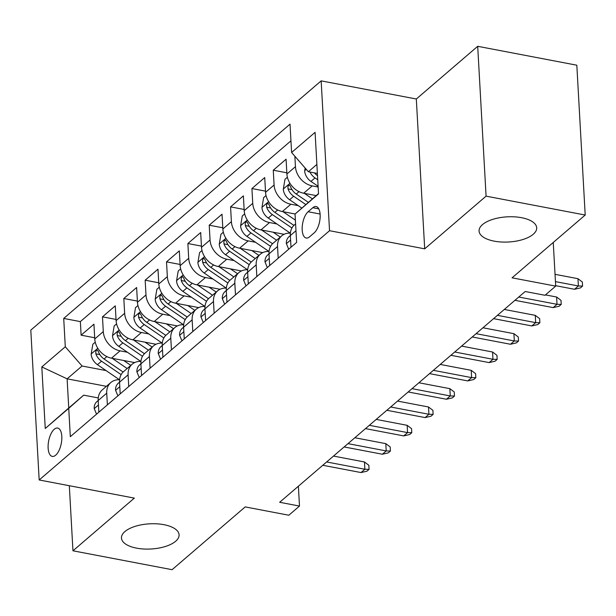 <?xml version="1.0" encoding="UTF-8"?>
<svg xmlns="http://www.w3.org/2000/svg" width="616" height="616" viewBox="0 0 616 616"><rect width="100%" height="100%" fill="white"/><g stroke="black" fill="none" stroke-linecap="round" stroke-linejoin="round"><path stroke-width="0.92" d="M163.933 524.686A28.86 12.605 -3.2 0 1 179.087 534.803A28.86 12.605 -3.2 0 1 136.606 548.148A28.86 12.605 -3.2 0 1 121.46 538.03A28.86 12.605 -3.2 0 1 163.933 524.686M521.544 217.694A28.86 12.605 -3.2 0 1 536.698 227.812A28.86 12.605 -3.2 0 1 494.217 241.149A28.86 12.605 -3.2 0 1 479.071 231.031A28.86 12.605 -3.2 0 1 521.544 217.694M55.694 455.185A14.43 6.429 -79.2 0 0 61.762 439.816A14.43 6.429 -79.2 0 0 57.665 428.051A14.43 6.429 -79.2 0 0 54.239 429.267A14.43 6.429 -79.2 0 0 48.171 444.629A14.43 6.429 -79.2 0 0 52.268 456.394A14.43 6.429 -79.2 0 0 55.694 455.185M321.159 80.865L30.8 330.13L39.178 479.972L329.537 230.707L321.159 80.865L416.316 99.007L424.693 248.841L486.078 196.15L477.7 46.308L416.316 99.007M477.7 46.308L576.822 65.204L585.2 215.038L512.073 277.816L555.694 286.124L553.253 242.465M69.315 485.716L72.957 550.796L172.08 569.692L245.199 506.914L288.819 515.23L299.491 506.067L298.383 486.217M486.078 196.15L585.2 215.038M316.147 195.603L303.673 193.224A18.033 14.091 -130.6 0 1 286.902 174.005L286.078 159.221L273.265 170.216L286.84 172.803M295.118 213.991L282.32 211.55A18.033 14.091 49.4 0 1 265.558 192.331L264.726 177.554L251.921 188.55L265.488 191.137M284.115 234.296L260.968 229.884A18.033 14.091 49.4 0 1 244.206 210.657L243.382 195.88L230.569 206.876L244.136 209.463M262.762 252.622L239.624 248.21A18.033 14.091 49.4 0 1 222.853 228.99L222.03 214.206L209.217 225.202L222.792 227.789M241.41 270.948L218.272 266.536A18.033 14.091 49.4 0 1 201.509 247.316L200.677 232.532L187.872 243.528L201.44 246.115M220.066 289.274L196.92 284.869A18.033 14.091 49.4 0 1 180.157 265.642L179.325 250.866L166.52 261.862L180.088 264.449M198.714 307.607L175.568 303.195A18.033 14.091 49.4 0 1 158.805 283.976L157.981 269.192L145.168 280.188L158.736 282.775M177.362 325.933L154.223 321.521A18.033 14.091 49.4 0 1 137.453 302.302L136.629 287.518L123.816 298.514L137.391 301.101M156.01 344.259L132.871 339.847A18.033 14.091 49.4 0 1 116.108 320.628L115.277 305.844L102.472 316.847L116.039 319.427M555.694 286.124L545.014 295.287L525.194 291.514L279.664 502.286L299.491 506.067M312.812 207.715L308.115 211.75A13.975 6.229 -79.2 0 0 302.233 226.634A13.975 6.229 -79.2 0 0 306.198 238.03A13.975 6.229 -79.2 0 0 309.517 236.86L314.214 232.825A13.975 6.229 -79.2 0 0 320.097 217.941A13.975 6.229 -79.2 0 0 316.131 206.537A13.975 6.229 -79.2 0 0 312.812 207.715L318.788 208.855M106.422 386.324L67.113 378.832L68.746 407.992L83.691 395.156L68.738 408.339L70.316 436.682L296.627 242.404L295.041 214.06L318.51 193.57M68.738 408.339L45.253 428.497L41.811 366.944L65.296 346.777L63.71 318.434L290.02 124.155L291.599 152.499L315.084 132.34L318.526 193.894L295.041 214.06M127.427 352.252L120.058 350.851A18.033 14.091 -130.6 0 1 103.296 331.624L102.472 316.847M134.665 362.585L111.519 358.181L120.058 350.851M148.772 333.926L141.411 332.517A18.033 14.091 -130.6 0 1 124.648 313.298L123.816 298.514M170.124 315.592L162.763 314.191A18.033 14.091 -130.6 0 1 145.992 294.972L145.168 280.188M191.476 297.266L184.107 295.865A18.033 14.091 -130.6 0 1 167.344 276.638L166.52 261.862M212.828 278.94L205.459 277.531A18.033 14.091 -130.6 0 1 188.696 258.312L187.872 243.528M234.172 260.606L226.811 259.205A18.033 14.091 -130.6 0 1 210.048 239.986L209.217 225.202M255.525 242.28L248.163 240.879A18.033 14.091 -130.6 0 1 231.393 221.66L230.569 206.876M276.877 223.955L269.508 222.553A18.033 14.091 -130.6 0 1 252.745 203.326L251.921 188.55M298.221 205.629L290.86 204.219A18.033 14.091 -130.6 0 1 274.097 185L273.265 170.216M318.141 187.025L312.212 185.893A18.033 14.091 -130.6 0 1 295.449 166.674L294.864 156.241M290.952 140.825L80.357 321.606L81.12 335.173L94.687 337.76M111.519 358.181A18.033 14.091 49.4 0 1 94.756 338.954L93.932 324.178L81.12 335.173M290.998 247.239L290.344 235.558A18.033 14.091 -130.6 0 1 294.456 224.894L295.595 223.924M278.193 258.235L277.539 246.554A18.033 14.091 -130.6 0 1 281.651 235.897A18.033 14.091 -130.6 0 1 290.398 233.125M281.651 235.897L273.111 243.228A18.033 14.091 49.4 0 0 269 253.884L269.646 265.565M256.841 276.561L256.187 264.888A18.033 14.091 -130.6 0 1 260.298 254.223A18.033 14.091 -130.6 0 1 269.046 251.451M260.298 254.223L251.759 261.554A18.033 14.091 49.4 0 0 247.647 272.218L248.302 283.891M235.489 294.895L234.835 283.214A18.033 14.091 -130.6 0 1 238.946 272.549A18.033 14.091 -130.6 0 1 247.694 269.777M238.946 272.549L230.407 279.88A18.033 14.091 49.4 0 0 226.295 290.544L226.95 302.225M214.137 313.221L213.49 301.54A18.033 14.091 -130.6 0 1 217.602 290.875A18.033 14.091 -130.6 0 1 226.341 288.103M217.602 290.875L209.055 298.213A18.033 14.091 49.4 0 0 204.943 308.87L205.598 320.551M192.793 331.547L192.138 319.866A18.033 14.091 -130.6 0 1 196.25 309.209A18.033 14.091 -130.6 0 1 204.997 306.437M196.25 309.209L187.711 316.539A18.033 14.091 49.4 0 0 183.599 327.196L184.253 338.877M171.441 349.873L170.786 338.199A18.033 14.091 -130.6 0 1 174.898 327.535A18.033 14.091 -130.6 0 1 183.645 324.763M174.898 327.535L166.359 334.865A18.033 14.091 49.4 0 0 162.247 345.53L162.901 357.203M150.088 368.206L149.434 356.525A18.033 14.091 -130.6 0 1 153.546 345.861A18.033 14.091 -130.6 0 1 162.293 343.089M153.546 345.861L145.006 353.191A18.033 14.091 49.4 0 0 140.895 363.856L141.549 375.537M128.736 386.532L128.089 374.851A18.033 14.091 -130.6 0 1 132.201 364.187A18.033 14.091 -130.6 0 1 140.941 361.415M132.201 364.187L123.662 371.525A18.033 14.091 49.4 0 0 119.55 382.182L120.197 393.863M107.392 404.858L106.737 393.177A18.033 14.091 -130.6 0 1 110.849 382.521A18.033 14.091 -130.6 0 1 119.596 379.749M110.849 382.521L102.31 389.851A18.033 14.091 49.4 0 0 98.198 400.515L98.853 412.189M83.691 395.156L98.26 397.936M316.878 164.418L308.37 171.725L291.599 152.499M317.386 173.442L308.37 171.725M424.693 248.841L329.537 230.707M72.957 550.796L134.334 498.105L39.178 479.972M106.075 370.578L82.059 366.004L67.113 378.832L41.811 366.944M80.357 321.606L63.71 318.434M65.296 346.777L82.059 366.004M45.253 428.497L68.746 407.992M555.44 281.612L578.37 285.978L577.962 278.694L582.351 282.028L582.582 286.078L578.37 285.978L574.528 289.281L555.663 285.685M577.962 278.694L555.031 274.32M582.582 286.078L580.441 287.911L574.528 289.281M305.136 168.022L304.65 170.909A11.95 9.34 49.4 0 0 310.957 181.404L318.102 186.294M309.964 172.026A11.95 9.34 49.4 0 0 315.015 177.916L317.74 179.787M317.51 175.675A11.95 9.34 -130.6 0 1 314.491 172.888M288.688 249.218L286.332 243.505A11.95 9.34 -130.6 0 1 289.066 236.644L295.973 230.73M518.78 297.02L557.018 304.312L556.61 297.02L561.007 300.354L561.23 304.404L557.018 304.312L553.176 307.607L514.93 300.315M556.61 297.02L545.476 294.895M561.23 304.404L559.097 306.237L553.176 307.607M267.336 267.552L264.98 261.839A11.95 9.34 -130.6 0 1 267.714 254.97L277.539 246.554M497.428 315.346L535.666 322.638L535.265 315.346L539.654 318.68L539.878 322.73L535.666 322.638L531.824 325.933L493.585 318.649M535.265 315.346L504.304 309.448M539.878 322.73L537.745 324.563L531.824 325.933M245.992 285.878L243.636 280.165A11.95 9.34 -130.6 0 1 246.369 273.304L247.647 272.203M476.076 333.672L514.322 340.964L513.913 333.672L518.302 337.014L518.526 341.056L514.322 340.964L510.479 344.259L472.233 336.975M513.913 333.672L482.952 327.774M518.526 341.056L516.393 342.889L510.479 344.259M224.64 304.204L222.284 298.49A11.95 9.34 -130.6 0 1 225.017 291.63L226.295 290.529M454.724 352.005L492.969 359.29L492.561 352.005L496.95 355.34L497.181 359.39L492.969 359.29L489.127 362.593L450.881 355.301M492.561 352.005L461.6 346.1M497.181 359.39L495.041 361.222L489.127 362.593M287.387 177.239L284.977 179.31L283.298 189.243A11.95 9.34 49.4 0 0 289.612 199.73L301.817 208.085M304.366 193.355L312.374 198.837M308.346 202.341L296.227 194.048A11.95 9.34 -130.6 0 1 290.575 186.686L289.435 185.07L288.565 185.401L287.911 186.756L288.011 188.889A11.95 9.34 49.4 0 0 293.663 196.25L305.821 204.566M266.043 195.565L263.625 197.636L261.946 207.569A11.95 9.34 49.4 0 0 268.26 218.056L290.259 233.118M283.014 211.688L295.387 220.151M294.494 213.875L295.056 214.26M293.909 225.402L274.875 212.374A11.95 9.34 -130.6 0 1 269.223 205.02L268.083 203.395L267.213 203.727L266.566 205.082L266.666 207.215A11.95 9.34 49.4 0 0 272.318 214.576L291.938 228.005M244.691 213.891L242.28 215.962L240.602 225.895A11.95 9.34 49.4 0 0 246.908 236.382L268.915 251.444M261.661 230.014L276.592 240.232M273.142 232.201L280.265 237.075M272.557 243.728L253.53 230.707A11.95 9.34 -130.6 0 1 247.878 223.346L246.739 221.721L245.861 222.06L245.214 223.408L245.314 225.548A11.95 9.34 49.4 0 0 250.966 232.902L270.593 246.331M223.339 232.224L220.928 234.296L219.25 244.229A11.95 9.34 49.4 0 0 225.556 254.716L247.563 269.77M240.317 248.34L255.247 258.558M251.79 250.527L258.92 255.409M251.213 262.054L232.178 249.033A11.95 9.34 -130.6 0 1 226.526 241.672L225.387 240.048L224.517 240.386L223.862 241.742L223.962 243.874A11.95 9.34 49.4 0 0 229.614 251.228L249.241 264.664M203.288 322.53L200.931 316.817A11.95 9.34 -130.6 0 1 203.665 309.956L204.943 308.855M433.379 370.332L471.617 377.623L471.209 370.332L475.606 373.666L475.829 377.716L471.617 377.623L467.775 380.919L429.537 373.627M471.209 370.332L440.248 364.433M475.829 377.716L473.696 379.548L467.775 380.919M201.994 250.55L199.576 252.622L197.898 262.555A11.95 9.34 49.4 0 0 204.212 273.042L226.211 288.103M218.965 266.666L233.895 276.892M230.438 268.853L237.568 273.735M229.86 280.388L210.826 267.359A11.95 9.34 -130.6 0 1 205.174 259.998L204.035 258.381L203.165 258.712L202.51 260.067L202.61 262.2A11.95 9.34 49.4 0 0 208.27 269.562L227.889 282.99M181.943 340.864L179.579 335.15A11.95 9.34 -130.6 0 1 182.313 328.282L183.599 327.188M412.027 388.658L450.273 395.949L449.865 388.658L454.254 391.992L454.477 396.042L450.273 395.949L446.423 399.245L408.185 391.961M449.865 388.658L418.903 382.759M454.477 396.042L452.344 397.874L446.423 399.245M160.591 359.19L158.235 353.476A11.95 9.34 -130.6 0 1 160.969 346.615L162.247 345.514M390.675 406.991L428.921 414.275L428.513 406.983L432.902 410.325L433.133 414.375L428.921 414.275L425.078 417.579L386.833 410.287M428.513 406.983L397.551 401.085M433.133 414.375L430.992 416.208L425.078 417.579M139.239 377.516L136.883 371.802A11.95 9.34 -130.6 0 1 139.616 364.942L140.895 363.84M369.33 425.317L407.569 432.601L407.161 425.317L411.55 428.651L411.781 432.702L407.569 432.601L403.726 435.905L365.481 428.613M407.161 425.317L376.199 419.411M411.781 432.702L409.648 434.534L403.726 435.905M117.887 395.842L115.531 390.128A11.95 9.34 -130.6 0 1 118.264 383.267L128.089 374.851M347.978 443.643L386.217 450.935L385.809 443.643L390.205 446.977L390.429 451.028L386.217 450.935L382.374 454.231L344.136 446.947M385.809 443.643L354.855 437.745M390.429 451.028L388.296 452.86L382.374 454.231M96.543 414.175L94.186 408.462A11.95 9.34 -130.6 0 1 96.92 401.601L106.737 393.177M326.626 461.969L364.872 469.261L364.464 461.969L368.853 465.303L369.076 469.353L364.872 469.261L361.03 472.557L322.784 465.273M364.464 461.969L333.502 456.071M369.076 469.353L366.944 471.186L361.03 472.557M180.642 268.876L178.232 270.948L176.546 280.881A11.95 9.34 49.4 0 0 182.86 291.368L204.866 306.429M197.613 285L212.543 295.218M209.094 287.187L216.216 292.061M208.508 298.714L189.482 285.685A11.95 9.34 -130.6 0 1 183.822 278.332L182.69 276.707L181.812 277.038L181.166 278.394L181.266 280.526A11.95 9.34 49.4 0 0 186.918 287.888L206.537 301.316M159.29 287.21L156.88 289.274L155.201 299.207A11.95 9.34 49.4 0 0 161.507 309.702L183.514 324.755M176.261 303.326L191.199 313.544M187.741 305.513L194.872 310.395M187.164 317.04L168.13 304.019A11.95 9.34 -130.6 0 1 162.478 296.658L161.338 295.033L160.468 295.372L159.814 296.72L159.914 298.86A11.95 9.34 49.4 0 0 165.565 306.214L185.193 319.642M137.938 305.536L135.528 307.607L133.849 317.54A11.95 9.34 49.4 0 0 140.163 328.028L162.162 343.081M154.916 321.652L169.847 331.87M166.389 323.839L173.519 328.721M165.812 335.366L146.777 322.345A11.95 9.34 -130.6 0 1 141.126 314.984L139.986 313.359L139.116 313.698L138.461 315.053L138.561 317.186A11.95 9.34 49.4 0 0 144.213 324.547L163.841 337.976M116.593 323.862L114.176 325.933L112.497 335.866A11.95 9.34 49.4 0 0 118.811 346.354L140.81 361.415M133.564 339.986L148.494 350.204M145.037 342.173L152.167 347.047M144.46 353.7L125.425 340.671A11.95 9.34 -130.6 0 1 119.774 333.318L118.634 331.693L117.764 332.024L117.117 333.379L117.209 335.512A11.95 9.34 49.4 0 0 122.869 342.873L142.489 356.302M95.241 342.188L92.831 344.259L91.145 354.192A11.95 9.34 49.4 0 0 97.459 364.68L119.466 379.741M112.212 358.312L127.142 368.53M123.693 360.499L130.815 365.373M123.108 372.025L104.081 358.997A11.95 9.34 -130.6 0 1 98.429 351.644L97.29 350.019L96.412 350.35L95.765 351.705L95.865 353.838A11.95 9.34 49.4 0 0 101.517 361.199L121.136 374.628M132.871 339.847L141.411 332.517M154.223 321.521L162.763 314.191M175.568 303.195L184.107 295.865M196.92 284.869L205.459 277.531M218.272 266.536L226.811 259.205M239.624 248.21L248.163 240.879M260.968 229.884L269.508 222.553M282.32 211.55L290.86 204.219M303.673 193.224L312.212 185.893M286.902 174.005L295.449 166.674M94.756 338.954L103.296 331.624M116.108 320.628L124.648 313.298M137.453 302.302L145.992 294.972M158.805 283.976L167.344 276.638M180.157 265.642L188.696 258.312M201.509 247.316L210.048 239.986M222.853 228.99L231.393 221.66M244.206 210.657L252.745 203.326M265.558 192.331L274.097 185M247.647 272.218L256.187 264.888M226.295 290.544L234.835 283.214M204.943 308.87L213.49 301.54M183.599 327.196L192.138 319.866M162.247 345.53L170.786 338.199M140.895 363.856L149.434 356.525M320.097 214.029L308.115 211.75M306.267 169.315L304.689 170.663M315.015 177.916L310.957 181.404M286.394 243.666L290.598 240.055M265.042 261.993L269.246 258.381M243.697 280.319L247.901 276.715M222.345 298.645L226.549 295.041M289.959 183.314L283.337 188.989M293.663 196.25L289.612 199.73M299.022 191.645L296.227 194.048M292.007 189.651L288.011 188.889M268.607 201.64L261.985 207.322M272.318 214.576L268.26 218.056M277.67 209.979L274.875 212.374M270.655 207.977L266.666 207.215M247.255 219.966L240.64 225.649M250.966 232.902L246.908 236.382M256.325 228.305L253.53 230.707M249.303 226.303L245.314 225.548M225.903 238.3L219.288 243.975M229.614 251.228L225.556 254.716M234.973 246.631L232.178 249.033M227.951 244.637L223.962 243.874M200.993 316.978L205.197 313.367M204.558 256.626L197.936 262.308M208.27 269.562L204.212 273.042M213.621 264.957L210.826 267.359M206.606 262.963L202.61 262.2M179.649 335.304L183.845 331.693M158.297 353.63L162.501 350.027M136.945 371.956L141.149 368.353M115.592 390.29L119.797 386.679M94.248 408.616L98.452 405.005M183.206 274.952L176.592 280.634M186.918 287.888L182.86 291.368M192.277 283.291L189.482 285.685M185.254 281.289L181.266 280.526M161.854 293.278L155.24 298.96M165.565 306.214L161.507 309.702M170.925 301.617L168.13 304.019M163.902 299.615L159.914 298.86M140.51 311.611L133.888 317.286M144.213 324.547L140.163 328.028M149.572 319.943L146.777 322.345M142.55 317.948L138.561 317.186M119.157 329.937L112.536 335.62M122.869 342.873L118.811 346.354M128.22 338.276L125.425 340.671M121.206 336.274L117.209 335.512M97.805 348.263L91.191 353.946M101.517 361.199L97.459 364.68M106.876 356.602L104.081 358.997M99.854 354.6L95.865 353.838"/></g></svg>
